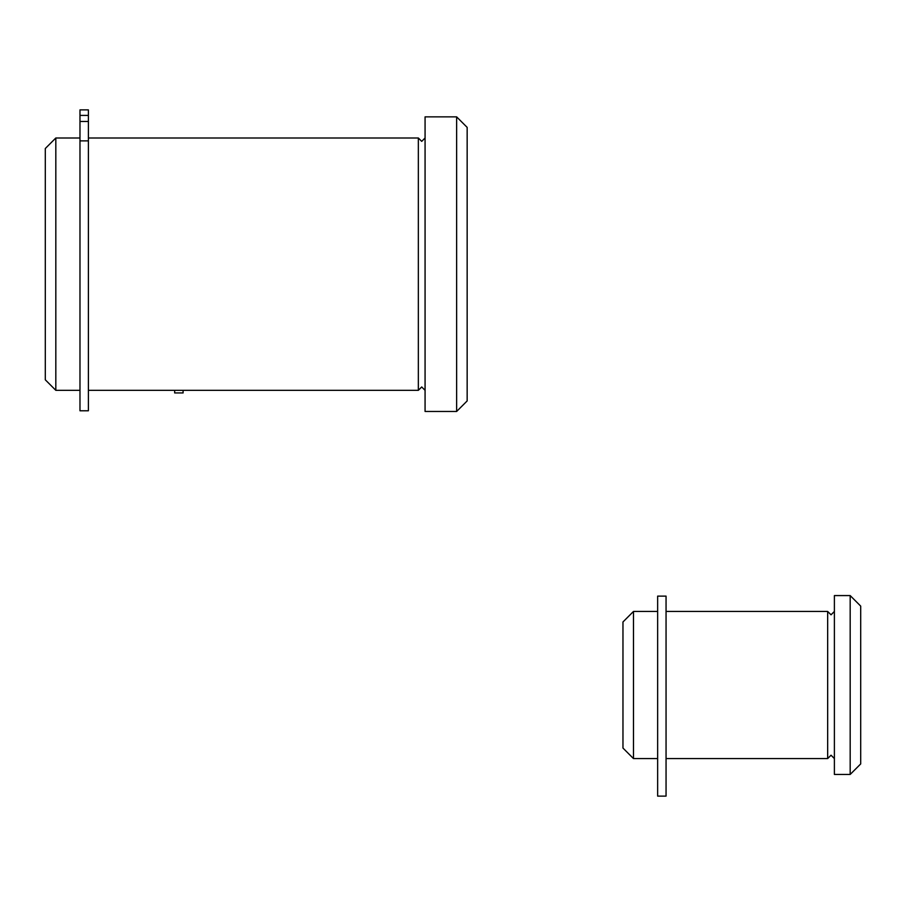 <?xml version="1.0" encoding="UTF-8"?>
<svg xmlns="http://www.w3.org/2000/svg" width="906" height="906" viewBox="0 0 906 906"><rect width="100%" height="100%" fill="white"/><g stroke="black" fill="none" stroke-linecap="round" stroke-linejoin="round"><path stroke-width="1.36" d="M834.392 758.582L831.029 755.208L827.665 758.582L827.665 611.448L831.029 614.812L834.392 611.448M834.392 774.449L834.392 595.582L850.179 595.582L850.179 774.449L834.392 774.449M850.179 774.449L860.7 763.928L860.7 606.103L850.179 595.582M633.487 611.448L622.966 621.969L622.966 748.062L633.487 758.582L633.487 611.448L657.643 611.448M657.643 796.114L666.057 796.114L666.057 596.125L657.643 596.125L657.643 796.114M79.977 109.886L79.977 115.413L88.392 115.413L88.392 109.886L79.977 109.886L88.392 109.886M79.977 115.413L79.977 410.78L88.392 410.78L88.392 115.413M425.073 390.327L421.709 386.964L418.346 390.327L418.346 137.995L421.709 141.359L425.073 137.995M55.821 137.995L45.3 148.516L45.3 379.807L55.821 390.327L55.821 137.995L79.977 137.995M425.073 411.46L425.073 116.863L456.635 116.863L456.635 411.46L425.073 411.46M456.635 411.46L467.156 400.939L467.156 127.384L456.635 116.863M174.665 390.327L174.665 392.944L183.091 392.944L183.091 390.327M79.977 140.883L88.392 140.883M79.977 121.472L88.392 121.472M666.057 758.582L827.665 758.582M633.487 758.582L657.643 758.582M666.057 611.448L827.665 611.448M88.392 390.327L418.346 390.327M55.821 390.327L79.977 390.327M88.392 137.995L418.346 137.995"/></g></svg>
